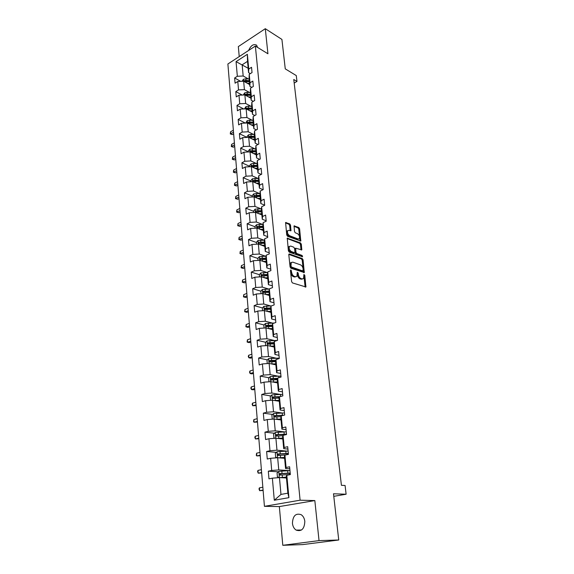 <?xml version="1.0" encoding="UTF-8"?>
<svg xmlns="http://www.w3.org/2000/svg" width="574" height="574" viewBox="0 0 574 574"><rect width="100%" height="100%" fill="white"/><g stroke="black" fill="none" stroke-linecap="round" stroke-linejoin="round"><path stroke-width="0.86" d="M290.882 269.888L290.444 270.447L291.621 281.64L292.467 282.932L305.892 286.971L304.794 275.29L303.897 274.494L303.553 278.512L302.067 278.935L300.998 278.584C299.592 277.916 298.71 276.553 298.351 274.487L298.193 273.059L297.282 272.263L296.923 276.288L295.395 276.725L294.304 276.359C292.876 275.692 291.979 274.315 291.621 272.227L290.882 269.888M292.431 523.28C292.797 526.408 294.039 528.683 296.148 530.103C301.544 531.804 304.435 528.905 304.823 521.414C304.442 518.329 303.223 516.091 301.163 514.684C295.746 512.941 292.84 515.804 292.431 523.28M290.523 225.152L289.712 223.867L285.601 222.54L286.727 235.003L287.56 236.294L300.79 241.058L299.606 228.775L298.803 227.512L294.067 225.919L294.498 231.53L295.309 232.8L297.432 233.632C299.312 235.003 299.929 236.675 299.284 238.648L298.021 238.956L289.619 235.727C287.71 234.357 287.079 232.671 287.725 230.669L289.052 230.346L290.953 230.784L290.523 225.152L289.683 225.532L288.866 224.255L285.486 222.899M319.036 540.615L314.832 500.571L279.344 506.577L282.795 545.3L319.036 540.615L338.739 539.998L333.494 493.776L346.115 494.228L345.082 485.489L341.422 485.31L293.766 79.499L296.98 81.422L296.284 75.574L285.264 68.873L281.92 39.419L265.296 28.7L238.339 46.587L239.229 56.582M314.832 500.571L300.102 500.198L255.365 46.056L267.929 53.769L265.296 28.7M289.418 253.952L288.801 254.72L290.085 266.967L290.925 268.259L304.285 272.535L303.072 259.835L302.261 258.573L289.418 253.952L288.866 254.182M288.392 250.86L287.251 238.188L300.518 242.924L301.328 244.187L301.773 249.869L295.689 248.205L295.933 252.23L296.758 253.507L302.111 255.459L302.598 256.786L289.224 252.151L288.392 250.86M338.739 539.998L302.799 544.582L282.795 545.3M300.102 500.198L264.427 506.333L227.885 63.987L255.365 46.056M240.7 81.357L234.637 77.978L235.082 83.194L237.794 81.494L238.526 89.91L235.799 91.596L236.251 96.884L238.985 95.212L239.731 103.758L236.983 105.415L237.442 110.782L240.197 109.139L240.958 117.813L238.188 119.435L238.655 124.888L241.432 123.274L242.199 132.077L239.401 133.67L239.875 139.202L242.68 137.624L243.462 146.557L240.642 148.121L241.123 153.739L243.95 152.189L244.746 161.258L241.898 162.794L242.386 168.498L245.242 166.977L246.045 176.189L243.175 177.689L243.67 183.479L246.555 181.994L247.365 191.35L244.467 192.814L244.976 198.697L247.882 197.241L248.707 206.748L245.787 208.175L246.296 214.152L249.231 212.732L250.07 222.389L247.121 223.781L247.638 229.844L250.601 228.474L251.462 238.275L248.477 239.631L249.008 245.794L252 244.459L252.869 254.426L249.855 255.739L250.393 261.995L253.414 260.704L254.296 270.828L251.261 272.098L251.807 278.462L254.856 277.206L255.753 287.502L252.682 288.729L253.234 295.194L256.313 293.981L257.224 304.442L254.131 305.633L254.691 312.206L257.805 311.036L258.731 321.67L255.602 322.81L256.176 329.498L259.312 328.371L260.259 339.184L257.102 340.274L257.683 347.069L260.847 346L261.809 356.992L258.623 358.04L259.211 364.949L262.411 363.923L263.387 375.109L260.166 376.099L260.768 383.123L264.004 382.155L264.994 393.527L261.737 394.467L262.354 401.613L265.618 400.695L266.63 412.268L263.337 413.151L263.961 420.419L267.262 419.558L268.288 431.332L264.966 432.157L265.604 439.555L268.933 438.751L269.981 450.734L266.623 451.501L267.269 459.028L270.641 458.289L271.703 470.479L268.309 471.182L268.969 478.845L272.37 478.164L274.293 500.234L288.916 497.658L287.868 493.174L286.29 476.241L286.813 475.286L290.351 474.583L289.605 466.77L286.089 467.494L285.565 468.513L284.424 456.258L284.926 455.139L288.421 454.371L287.689 446.694L284.209 447.49L283.714 448.66L282.587 436.62L283.075 435.357L286.534 434.525L285.816 426.984L282.372 427.838L281.891 429.158L280.786 417.327L281.253 415.913L284.675 415.024L283.965 407.612L280.564 408.53L280.098 409.994L279.014 398.37L279.466 396.813L282.846 395.866L282.15 388.584L278.785 389.552L278.34 391.159L277.271 379.73L277.701 378.044L281.052 377.039L280.37 369.886L277.034 370.912L276.611 372.648L275.563 361.412L275.979 359.589L279.287 358.535L278.62 351.503L275.319 352.579L274.91 354.452L273.877 343.403L274.279 341.458L277.558 340.346L276.898 333.429L273.633 334.563L273.238 336.558L272.227 325.695L272.607 323.628L275.85 322.466L275.204 315.671L271.968 316.848L271.595 318.965L270.598 308.281L270.964 306.093L274.178 304.887L273.54 298.2L270.34 299.427L269.981 301.659L268.998 291.147L269.349 288.851L272.528 287.596L271.904 281.023L268.732 282.293L268.388 284.639L267.419 274.3L267.757 271.889L270.906 270.591L270.289 264.126L267.154 265.439L266.824 267.893L265.87 257.719L266.192 255.208L269.314 253.866L268.711 247.502L265.597 248.858L265.281 251.419L264.349 241.41L264.657 238.791L267.742 237.406L267.147 231.15L264.069 232.549L263.767 235.204L262.849 225.36L263.143 222.64L266.2 221.22L265.618 215.056L262.569 216.498L262.275 219.254L261.371 209.56L261.651 206.748L264.686 205.284L264.105 199.228L261.084 200.699L260.811 203.548L259.922 194.005L260.187 191.106L263.186 189.607L262.619 183.637L259.627 185.151L259.369 188.093L258.487 178.701L258.745 175.701L261.715 174.173L261.156 168.297L258.192 169.847L257.948 172.874L257.08 163.626L257.324 160.548L260.273 158.976L259.721 153.193L256.786 154.779L256.542 157.886L255.695 148.781L255.925 145.617L258.845 144.017L258.3 138.327L255.394 139.941L255.165 143.134L254.325 134.165L254.547 130.922L257.439 129.286L256.908 123.683L254.024 125.326L253.808 128.598L252.983 119.765L253.191 116.45L256.061 114.786L255.53 109.261L252.675 110.94L252.474 114.283L251.656 105.58L251.857 102.194L254.698 100.5L254.182 95.062L251.347 96.762L251.154 100.185L250.35 91.61L250.537 88.145L253.356 86.423L252.847 81.07L250.042 82.8L249.855 86.294L249.066 77.849L249.245 74.311L252.036 72.561L251.534 67.287L248.75 69.045L248.578 72.604L247.523 61.353L242.163 64.797L243.175 76.005L248.406 78.968M234.637 77.978L237.335 76.27L236.058 61.626L247.365 54.286L248.75 69.045M249.245 74.311L250.042 82.8M250.537 88.145L251.347 96.762M251.857 102.194L252.675 110.94M253.191 116.45L254.024 125.326M254.547 130.922L255.394 139.941M255.925 145.617L256.786 154.779M257.324 160.548L258.192 169.847M258.745 175.701L259.627 185.151M260.187 191.106L261.084 200.699M261.651 206.748L262.569 216.498M263.143 222.64L264.069 232.549M264.657 238.791L265.597 248.858M266.192 255.208L267.154 265.439M267.757 271.889L268.732 282.293M269.349 288.851L270.34 299.427M270.964 306.093L271.968 316.848M272.607 323.628L273.633 334.563M274.279 341.458L275.319 352.579M275.979 359.589L277.034 370.912M277.701 378.044L278.785 389.552M279.466 396.813L280.564 408.53M281.253 415.913L282.372 427.838M283.075 435.357L284.209 447.49M284.926 455.139L286.089 467.494M286.813 475.286L288.916 497.658M249.697 92.55L244.402 89.637L243.649 81.228L249.697 84.615M251.799 87.377L249.855 86.294M243.649 81.228L237.794 81.494M244.402 89.637L238.526 89.91M251.01 106.326L245.658 103.478L244.883 94.94L250.974 98.247M253.285 101.34L251.154 100.185M244.883 94.94L238.985 95.212M245.658 103.478L239.731 103.758M252.345 120.318L246.928 117.519L246.138 108.852L252.266 112.073M254.806 115.51L252.474 114.283M246.138 108.852L240.197 109.139M246.928 117.519L240.958 117.813M253.708 134.51L248.212 131.776L247.416 122.98L253.579 126.108M256.37 129.896L253.808 128.598M247.416 122.98L241.432 123.274M248.212 131.776L242.199 132.077M255.086 148.917L249.518 146.248L248.714 137.315L254.906 140.357M257.97 144.497L255.165 143.134M248.714 137.315L242.68 137.624M249.518 146.248L243.462 146.557M256.499 163.547L250.845 160.935L250.027 151.873L256.255 154.822M259.613 159.328L256.542 157.886M250.027 151.873L243.95 152.189M250.845 160.935L244.746 161.258M257.927 178.399L252.194 175.859L251.362 166.647L257.633 169.502M261.299 174.388L257.948 172.874M251.362 166.647L245.242 166.977M252.194 175.859L246.045 176.189M259.383 193.481L253.564 191.006L252.718 181.657L259.025 184.405M263.043 189.678L259.369 188.093M252.718 181.657L246.555 181.994M253.564 191.006L247.365 191.35M260.876 208.793L254.956 206.396L254.095 196.896L260.438 199.544M264.671 205.14L260.811 203.548M254.095 196.896L247.882 197.241M254.956 206.396L248.707 206.748M262.39 224.348L256.363 222.023L255.495 212.38L261.873 214.913M266.164 220.775L262.275 219.254M255.495 212.38L249.231 212.732M256.363 222.023L250.07 222.389M263.94 240.147L257.798 237.901L256.915 228.1L263.33 230.526M267.678 236.66L263.767 235.204M256.915 228.1L250.601 228.474M257.798 237.901L251.462 238.275M265.518 256.198L259.254 254.031L258.357 244.079L264.815 246.389M269.213 252.797L265.281 251.419M258.357 244.079L252 244.459M259.254 254.031L252.869 254.426M267.132 272.507L260.74 270.426L259.821 260.309L266.322 262.497M270.777 269.199L266.824 267.893M259.821 260.309L253.414 260.704M260.74 270.426L254.296 270.828M268.79 289.074L262.246 287.086L261.313 276.804L267.85 278.871M272.363 285.866L268.388 284.639M261.313 276.804L254.856 277.206M262.246 287.086L255.753 287.502M270.483 305.913L263.775 304.019L262.827 293.565L269.4 295.51M273.977 302.807L269.981 301.659M262.827 293.565L256.313 293.981M263.775 304.019L257.224 304.442M272.227 323.026L265.332 321.232L264.37 310.606L270.985 312.414M275.62 320.027L271.595 318.965M264.37 310.606L257.805 311.036M265.332 321.232L258.731 321.67M274.02 340.418L266.91 338.732L265.934 327.926L272.585 329.598M277.285 337.541L273.238 336.558M265.934 327.926L259.312 328.371M266.91 338.732L260.259 339.184M275.872 358.104L268.517 356.526L267.527 345.541L274.221 347.069M278.986 355.342L274.91 354.452M267.527 345.541L260.847 346M268.517 356.526L261.809 356.992M277.794 376.085L270.153 374.628L269.141 363.45L275.879 364.834M280.708 373.452L276.611 372.648M269.141 363.45L262.411 363.923M270.153 374.628L263.387 375.109M279.803 394.367L271.818 393.032L270.792 381.667L277.565 382.901M282.465 391.863L278.34 391.159M270.792 381.667L264.004 382.155M271.818 393.032L264.994 393.527M281.906 412.95L273.504 411.759L272.463 400.193L279.287 401.269M284.252 410.604L280.098 409.994M272.463 400.193L265.618 400.695M273.504 411.759L266.63 412.268M284.152 431.849L275.226 430.809L274.164 419.042L281.03 419.953M286.067 429.661L281.891 429.158M274.164 419.042L267.262 419.558M275.226 430.809L268.288 431.332M286.613 451.071L276.977 450.188L275.9 438.22L282.81 438.966M287.918 449.062L283.714 448.66M275.9 438.22L268.933 438.751M276.977 450.188L269.981 450.734M289.504 470.623L278.763 469.919L277.658 457.736L284.611 458.303M289.798 468.8L285.565 468.513M277.658 457.736L270.641 458.289M278.763 469.919L271.703 470.479M274.293 500.234L280.973 494.422L279.452 477.597L286.455 477.984M279.452 477.597L272.37 478.164M279.344 506.577L264.427 506.333M294.182 83.072L296.98 81.422M333.781 496.331L346.115 494.228M280.973 494.422L287.868 493.174M248.176 68.277L236.058 61.626M250.343 73.623L248.578 72.604M247.365 54.286L247.523 61.353M243.175 76.005L237.335 76.27M278.311 471.806L268.309 471.182M276.374 452.362L266.623 451.501M285.974 434.547L285.213 434.461M274.487 433.241L264.966 432.157M281.963 415.727L281.016 415.598M272.65 414.435L263.337 413.151M279.316 397.323L277.529 397.036M270.856 395.945L261.737 394.467M277.378 379.306L274.429 378.754M269.098 377.764L260.166 376.099M275.577 361.591L271.617 360.759M267.384 359.869L258.623 358.04M272.808 343.926L269.141 343.073M265.697 342.276L257.102 340.274M269.974 326.47L267.19 325.759M264.054 324.963L255.602 322.81M267.348 309.278L265.461 308.762M262.44 307.929L254.131 305.633M264.944 292.381L263.832 292.044M260.861 291.162L252.682 288.729M262.827 275.785L262.275 275.606M267.671 272.514L260.89 272.908L259.319 274.652L251.261 272.098M257.87 258.451L249.855 255.739M256.442 242.493L248.477 239.631M255.035 226.78L247.121 223.781M261.844 214.576L261.4 214.396M253.651 211.311L245.787 208.175M260.431 199.479L259.297 199.006M252.287 196.078L244.467 192.814M250.946 181.075L243.175 177.689M249.625 166.302L241.898 162.794M248.327 151.751L240.642 148.121M247.014 137.401L239.401 133.67M245.363 123.08L238.188 119.435M243.763 108.967L236.983 105.415M242.214 95.062L235.799 91.596M257.582 47.42L256.585 45.159C253.55 43.653 250.888 45.425 248.599 50.469M290.473 270.72L290.753 272.578C291.104 274.659 292.001 276.037 293.436 276.711L294.304 276.359M295.897 276.812L293.436 276.711M302.534 279.021L300.13 278.921C298.724 278.261 297.841 276.898 297.483 274.838L297.224 273.03M305.138 287.014L303.847 275.312M303.546 272.564L302.211 260.187L301.4 258.924L288.801 254.404M290.982 266.171L291.57 267.075L302.893 270.957L303.137 268.919C302.785 266.888 301.91 265.532 300.518 264.858L292.797 262.153L291.233 262.576L290.982 266.171L290.114 266.523L290.702 267.427L291.57 267.075M302.95 270.971L302.024 271.301L290.702 267.427M291.384 262.411L290.365 262.935L289.956 265.016L290.824 264.664M290.114 266.523L289.956 265.016M287.129 238.526L299.664 243.29L300.518 242.924M301.041 249.891L300.475 244.553L299.664 243.29M295.194 248.413L294.706 249.195L295.079 252.589L295.897 253.866L301.257 255.81L302.111 255.459M301.824 256.714L301.257 255.81M290.753 246.074L289.44 246.411C288.765 248.463 289.396 250.171 291.334 251.534L294.333 252.625L294.936 251.864L294.57 248.463L293.745 247.186L290.753 246.074M289.49 246.354L288.579 246.784C287.911 248.829 288.535 250.537 290.473 251.9L291.334 251.534M294.448 252.653L293.472 252.983L290.473 251.9M290.222 230.805L289.683 225.532M287.761 230.626L286.878 231.049C286.225 233.051 286.857 234.737 288.772 236.101L289.619 235.727M298.408 239.049L297.167 239.322L288.772 236.101M300.066 241.08L298.76 229.148L297.963 227.892L293.945 226.285M279.825 477.618L286.376 477.138M280.923 477.683L286.39 477.346M279.215 477.618L277.407 476.793L277.063 472.983L278.813 471.34L289.97 470.615M290.2 473.019L279.832 473.615L279.574 475.071L290.344 474.54M280.571 475.064L281.009 473.686L290.222 473.277M262.849 487.204L259.412 487.864L259.642 490.691L263.122 490.447M263.086 490.038L259.642 490.691L258.989 488.933L259.412 487.864M278.541 457.808L284.532 457.428M279.76 457.909L284.553 457.679M277.149 457.779L275.642 457.126L275.312 453.381L277.041 451.724L288.105 451.056M288.335 453.417L278.046 453.948L277.78 455.376L278.182 455.447L285.608 454.995M278.742 455.376L279.222 454.048L288.363 453.718M261.4 469.683L257.999 470.393L258.221 473.177L261.672 472.954M261.636 472.467L258.221 473.177L257.575 471.484L257.999 470.393M277.185 438.357L282.724 438.062M278.605 438.514L282.745 438.342M275.097 438.285L273.913 437.797L273.583 434.123L275.298 432.452L286.275 431.835M286.498 434.152L276.295 434.626L276.022 436.025L276.431 436.096L282.939 435.709M276.948 436.025L277.457 434.755L286.526 434.496M259.979 452.427L256.6 453.195L256.822 455.935L260.252 455.727M260.201 455.175L256.822 455.935L256.277 455.39L256.6 453.195M275.778 419.257L280.944 419.027M277.371 419.472L280.973 419.343M273.052 419.128L272.219 418.805L271.889 415.189L273.59 413.51L284.474 412.936M283.965 415.21L274.573 415.633L274.286 417.011L280.987 416.724M275.197 417.004L275.728 415.791L282.652 415.547M258.573 435.429L255.229 436.254L255.444 438.952L258.845 438.758M258.795 438.141L255.444 438.952L254.82 437.374L255.229 436.254M274.35 400.494L279.194 400.322M276.044 400.76L279.229 400.674M271.014 400.3L270.548 400.128L270.225 396.577L271.911 394.883L282.702 394.367M280.198 396.605L272.88 396.964L272.585 398.313L273.009 398.392L279.1 398.062M273.475 398.313L274.028 397.151L279.416 396.986M257.188 418.697L253.873 419.572L254.088 422.227L257.468 422.048M257.41 421.359L254.088 422.227L253.557 421.768L253.873 419.572M272.901 382.054L277.479 381.932M274.666 382.37L277.515 382.313M268.969 381.796L268.589 378.28L270.254 376.58L280.966 376.106M277.637 378.302L271.215 378.61L270.914 379.938L277.278 379.708M271.961 380.124L272.356 378.818L277.536 378.689M255.825 402.216L252.546 403.142L252.754 405.753L256.104 405.588M256.047 404.842L252.754 405.753L252.144 404.283L252.546 403.142M271.452 363.923L275.785 363.844M273.253 364.296L275.829 364.253M267.276 363.586L266.982 360.285L268.632 358.578L279.251 358.147M275.821 360.285L269.579 360.565L269.271 361.864L275.585 361.663M270.289 362.065L270.713 360.802L275.721 360.702M254.483 385.979L251.233 386.948L251.441 389.531L253.227 389.825L254.77 389.373M254.698 388.562L251.441 389.531L250.838 388.11L251.233 386.948M270.002 346.108L274.128 346.065M271.825 346.524L274.171 346.502M265.676 345.67L265.396 342.592L267.032 340.877L277.213 340.461M274.049 342.563L267.972 342.814L267.656 344.099L273.927 343.919M268.646 344.3L269.098 343.08L273.956 343.008M253.163 369.979L249.941 370.998L250.142 373.538L251.921 373.875L253.45 373.394M253.378 372.526L250.142 373.538L249.547 372.174L249.941 370.998M268.553 328.586L272.492 328.572M270.39 329.046L272.535 329.038M264.097 328.055L263.839 325.185L265.461 323.463L274.279 323.026M272.327 325.128L266.393 325.365L266.071 326.62L272.298 326.463M267.032 326.828L267.513 325.652L272.241 325.602M251.864 354.215L248.664 355.284L248.865 357.789L250.637 358.154L252.144 357.652M252.072 356.727L248.865 357.789L248.277 356.468L248.664 355.284M267.118 311.359L270.885 311.366M268.948 311.861L270.928 311.861M262.548 310.728L262.311 308.066L263.911 306.337L271.43 305.913M270.648 307.98L264.836 308.195L264.506 309.436L270.691 309.293M265.446 309.637L265.949 308.503L270.612 308.482M250.58 338.682L247.408 339.794L247.609 342.262L249.367 342.656L250.867 342.14M250.781 341.157L247.609 342.262L247.107 341.975L247.408 339.794M267.513 294.95L269.349 294.964M265.697 294.412L269.306 294.44M261.019 293.68L260.804 291.226L262.39 289.49L269.314 289.081M269.005 291.111L263.301 291.305L262.971 292.525L269.113 292.396M263.301 291.305L269.041 291.635M249.317 323.377L246.167 324.525L246.368 326.958L248.119 327.388L249.604 326.85M249.518 325.817L246.368 326.958L245.873 326.706L246.167 324.525M266.085 278.311L267.8 278.333M264.277 277.744L267.749 277.787M259.319 274.652L259.52 276.912M267.441 274.508L261.794 274.681L261.457 275.886L267.563 275.778M261.794 274.681L267.491 275.061M248.068 308.288L244.947 309.479L245.141 311.876L246.885 312.335L248.355 311.782M248.269 310.692L245.141 311.876L244.653 311.66L244.947 309.479M264.671 261.945L266.271 261.974M262.87 261.335L266.214 261.4M258.049 260.417L257.862 258.343L259.419 256.592L266.063 256.212M265.913 258.171L260.309 258.329L259.972 259.513L266.035 259.419M260.309 258.329L265.97 258.752M246.842 293.414L243.749 294.649L243.936 297.009L245.672 297.504L247.129 296.923M247.035 295.782L243.936 297.009L243.455 296.823L243.749 294.649M263.265 245.83L264.765 245.866M261.479 245.191L264.707 245.27M256.592 244.18L256.42 242.285L257.97 240.535L264.492 240.162M264.413 242.099L258.852 242.235L258.508 243.398L264.528 243.326M258.852 242.235L264.471 242.702M245.629 278.756L242.558 280.026L242.752 282.351L244.474 282.874L245.916 282.279M245.823 281.088L242.271 282.2L242.558 280.026M261.866 229.973L263.287 230.016M260.094 229.306L263.229 229.399M255.165 228.201L255.007 226.486L256.542 224.728L262.957 224.369M262.935 226.271L257.417 226.393L257.066 227.534L263.05 227.476M257.417 226.393L262.992 226.895M244.431 264.298L241.389 265.604L241.575 267.9L243.29 268.453L244.725 267.836M244.624 266.601L241.109 267.778L241.389 265.604M243.29 268.453L241.109 267.778M260.488 214.367L261.823 214.411M258.731 213.664L261.766 213.765M253.758 212.473L253.615 210.931L255.136 209.166L261.45 208.814M261.479 210.694L256.004 210.794L255.645 211.921L261.586 211.878M256.004 210.794L261.536 211.34M243.254 250.042L240.241 251.39L240.42 253.651L242.128 254.225L243.548 253.6M243.441 252.316L239.961 253.557L240.241 251.39M242.128 254.225L239.961 253.557M259.125 198.999L260.388 199.049M257.374 198.267L260.331 198.382M252.373 196.997L252.251 195.612L253.751 193.847L259.965 193.503M260.044 195.354L254.612 195.44L254.253 196.552L260.158 196.523M254.612 195.44L260.108 196.021M242.092 235.986L239.1 237.363L239.286 239.602L240.98 240.205L242.386 239.559M242.278 238.224L238.827 239.53L239.1 237.363M240.98 240.205L238.827 239.53M257.776 183.867L258.974 183.917M256.033 183.106L258.91 183.228M251.01 181.75L250.895 180.53L252.388 178.758L258.515 178.428M258.637 180.25L253.242 180.322L252.883 181.42L258.745 181.406M253.242 180.322L258.702 180.939M240.951 222.124L237.98 223.537L238.16 225.74L239.846 226.371L241.245 225.704M241.13 224.334L237.708 225.697L237.98 223.537M239.846 226.371L237.708 225.697M256.442 168.964L257.582 169.014M254.713 168.175L257.518 168.311M249.661 166.74L249.568 165.678L251.046 163.906L253.622 163.403L257.087 163.576M257.245 165.377L251.886 165.427L251.527 166.51L257.353 166.51M251.886 165.427L257.31 166.087M239.817 208.455L236.875 209.897L237.055 212.071L238.727 212.724L240.119 212.043M239.997 210.629L236.603 212.057L236.875 209.897M238.727 212.724L236.603 212.057M255.129 154.284L256.212 154.341M253.407 153.473L256.148 153.617M248.341 151.959L248.262 151.048L249.726 149.269L252.28 148.766L255.71 148.953M255.875 150.725L250.558 150.768L250.192 151.83L255.982 151.845M250.558 150.768L251.606 151.263L255.947 151.45M238.705 194.966L235.785 196.444L235.957 198.59L237.622 199.264L238.999 198.568M238.884 197.112L235.512 198.597L235.785 196.444M237.622 199.264L235.512 198.597M253.83 139.826L254.863 139.891M252.115 138.987L254.791 139.145M247.042 137.401L246.971 136.641L248.427 134.854L250.96 134.345L254.368 134.553M254.526 136.296L249.252 136.318L248.886 137.373L254.634 137.394M249.252 136.318L250.293 136.834L254.598 137.043M237.607 181.657L234.709 183.171L234.881 185.287L236.538 185.983L237.901 185.273M237.779 183.78L234.443 185.316L234.709 183.171M236.538 185.983L234.443 185.316M252.546 125.584L253.536 125.649M250.838 124.723L253.464 124.888M245.758 123.058L247.143 120.655L249.654 120.138L253.041 120.361M247.882 123.216L253.299 123.166M253.199 122.075L247.961 122.09L247.516 123.03M247.961 122.09L248.994 122.621L253.27 122.843M236.517 168.534L233.647 170.069L233.812 172.157L235.462 172.882L236.818 172.157M236.696 170.629L233.381 172.222L233.647 170.069M235.462 172.882L233.381 172.222M251.276 111.557L252.223 111.621M249.582 110.667L252.151 110.839M244.495 108.931L245.88 106.664L248.377 106.147L251.735 106.377M246.72 109.16L251.993 109.139M251.893 108.07L246.691 108.07L246.21 108.888M246.691 108.07L247.717 108.615L251.964 108.852M235.448 155.583L232.599 157.147L232.764 159.206L234.407 159.952L235.749 159.22M235.62 157.649L232.334 159.292L232.599 157.147M234.407 159.952L232.334 159.292M250.02 97.731L250.931 97.795M248.341 96.812L250.852 96.999M243.247 95.011L244.632 92.88L247.107 92.357L250.443 92.601M245.557 95.306L250.702 95.327M250.601 94.272L247.265 94.028L245.435 94.258L244.947 94.975M245.435 94.258L246.461 94.81L250.673 95.069M234.393 142.804L231.566 144.397L231.731 146.427L233.36 147.195L234.694 146.449M234.565 144.835L231.308 146.535L231.566 144.397M233.36 147.195L231.308 146.535M248.786 84.105L249.654 84.17M247.114 83.165L249.582 83.359M242.02 81.3L243.405 79.298L245.866 78.767L249.173 79.025M244.402 81.644L249.425 81.709M249.331 80.669L246.016 80.41L244.201 80.64L243.72 81.271M244.201 80.64L245.22 81.214L249.403 81.486M233.353 130.19L230.547 131.812L230.705 133.821L232.327 134.603L233.654 133.842M233.518 132.199L230.289 133.943L230.547 131.812M232.327 134.603L230.289 133.943M290.753 272.578L291.621 272.227M294.519 277.07L295.395 276.725M297.325 273.411L298.193 273.059M297.483 274.838L298.351 274.487M300.13 278.921L300.998 278.584M301.199 279.273L302.067 278.935M303.933 275.635L304.794 275.29M305.153 286.627L306.021 286.29M290.602 271.143L291.47 270.792M301.4 258.924L302.261 258.573M302.211 260.187L303.072 259.835M303.553 272.219L304.414 271.875M302.024 271.301L302.893 270.957M287.179 238.31L287.746 238.067M300.475 244.553L301.328 244.187M301.034 249.604L301.888 249.245M294.706 249.195L295.567 248.829M295.079 252.589L295.933 252.23M295.897 253.866L296.758 253.507M293.472 252.983L294.333 252.625M290.214 230.554L291.068 230.181M297.167 239.322L298.021 238.956M293.996 226.056L294.548 225.812M297.963 227.892L298.803 227.512M298.76 229.148L299.606 228.775M300.058 240.815L300.905 240.449M285.529 222.683L286.103 222.425M288.866 224.255L289.712 223.867M278.77 471.376L279.33 477.611M288.019 474.619L288.062 475.035M290.279 474.54L290.157 473.277M287.653 470.687L287.875 473.098M282.178 474.928L282.401 477.346M281.812 470.989L282.035 473.399M281.009 473.686L279.832 473.615M276.998 451.767L277.536 457.743M288.356 454.386L288.292 453.718M285.802 451.099L286.024 453.467M280.37 455.232L280.586 457.614M280.019 451.358L280.234 453.733M279.222 454.048L278.046 453.948M275.255 432.495L275.778 438.227M283.994 431.856L284.209 434.181M278.598 435.881L278.813 438.22M278.247 432.079L278.462 434.41M277.457 434.755L276.295 434.626M273.547 413.553L274.042 419.056M282.207 412.943L282.422 415.224M276.855 416.86L277.063 419.164M276.51 413.122L276.718 415.411M275.728 415.791L274.573 415.633M271.868 394.926L272.341 400.207M280.456 394.345L280.657 396.476M275.14 398.169L275.348 400.43M274.803 394.489L275.011 396.742M274.028 397.151L272.88 396.964M270.211 376.623L270.67 381.674M278.727 376.063L278.885 377.685M273.454 379.787L273.662 382.011M273.124 376.178L273.324 378.388M272.356 378.818L271.215 378.61M268.589 358.621L269.027 363.464M277.034 358.09L277.142 359.216M271.796 361.72L271.997 363.902M271.473 358.162L271.674 360.343M270.713 360.802L269.579 360.565M266.989 340.92L267.405 345.548M275.369 340.411L275.434 341.064M270.167 343.948L270.368 346.1M269.852 340.454L270.045 342.592M269.098 343.08L267.972 342.814M265.418 323.506L265.819 327.941M268.567 326.47L268.761 328.586M268.252 323.033L268.445 325.142M267.513 325.652L266.393 325.365M263.868 306.38L264.255 310.613M266.996 309.278L267.183 311.359M266.68 305.899L266.874 307.973M265.949 308.503L264.836 308.195M262.347 289.533L262.713 293.572M265.439 292.367L265.626 294.39M265.138 289.038L265.324 291.075M260.854 272.951L261.199 276.812M263.918 275.728L264.097 277.687M263.617 272.449L263.803 274.458M259.376 256.635L259.713 260.316M262.418 259.355L262.591 261.242M262.124 256.126L262.304 258.106M257.927 240.578L258.243 244.086M260.94 243.233L261.105 245.062M260.646 240.061L260.826 242.006M256.499 224.771L256.8 228.108M259.484 227.376L259.649 229.134M259.197 224.247L259.376 226.163M255.1 209.209L255.387 212.38M258.056 211.756L258.207 213.456M257.769 208.685L257.941 210.565M253.715 193.89L253.988 196.904M256.643 196.387L256.793 198.023M256.37 193.359L256.535 195.21M252.352 178.801L252.61 181.664M255.258 181.248L255.401 182.826M254.985 178.263L255.15 180.093M251.01 163.949L251.254 166.654M253.887 166.338L254.031 167.866M253.622 163.403L253.787 165.197M249.69 149.312L249.92 151.873M252.546 151.658L252.682 153.129M252.28 148.766L252.445 150.539M248.391 134.904L248.607 137.322M251.218 137.193L251.347 138.614M250.96 134.345L251.118 136.088M247.107 120.705L247.315 122.98M249.912 122.944L250.042 124.314M249.654 120.138L249.812 121.86M245.844 106.714L246.038 108.859M248.628 108.909L248.75 110.222M248.377 106.147L248.528 107.84M244.596 92.923L244.782 94.94M247.358 95.083L247.473 96.346M247.107 92.357L247.265 94.028M243.369 79.341L243.541 81.228M246.11 81.451L246.224 82.67M245.866 78.767L246.016 80.41M301.486 530.017L296.148 530.103M305.497 287.122L305.892 286.971M303.911 272.686L304.285 272.535M290.365 262.935L291.233 262.576M301.415 250.02L301.773 249.869M294.828 248.564L295.689 248.205M288.579 246.784L289.44 246.411M286.878 231.049L287.725 230.669M289.382 473.277L289.504 474.562M280.22 475.107L279.574 475.071M287.524 453.704L287.603 454.551M278.347 455.426L277.78 455.376M276.532 436.082L276.022 436.025M274.767 417.076L274.286 417.011M273.03 398.385L272.585 398.313M271.33 380.01L270.914 379.938M269.665 361.95L269.271 361.864M268.022 344.185L267.656 344.099"/></g></svg>
